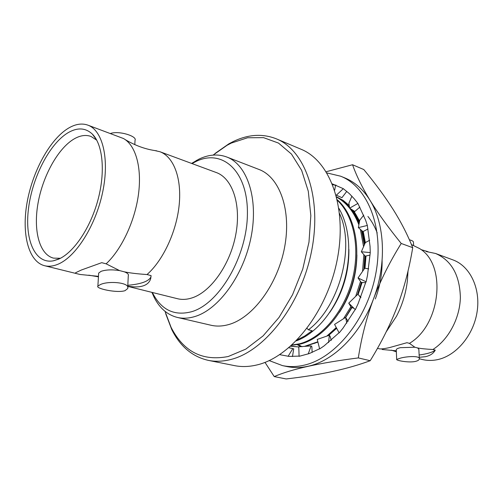 <?xml version="1.0" encoding="UTF-8"?>
<svg xmlns="http://www.w3.org/2000/svg" width="503" height="503" viewBox="0 0 503 503"><rect width="100%" height="100%" fill="white"/><g stroke="black" fill="none" stroke-linecap="round" stroke-linejoin="round"><path stroke-width="0.75" d="M386.21 331.842L396.414 316.381C402.199 305.283 405.852 293.444 407.38 280.863L408.027 270.979M336.633 328.22L328.296 335.602M317.877 341.927L314.469 343.373M300.901 346.636L297.317 344.737M361.959 282.428L359.777 289.948M364.769 268.244L365.612 256.071M364.908 243.571L362.424 231.16M359.343 222.414L352.647 210.543L359.513 221.521M367.932 216.466C371.73 221.125 374.817 226.62 377.2 232.958M382.11 260.516C382.255 273.5 379.998 286.308 375.339 298.958M302.064 346.724L298.241 344.568M361.588 230.493L364.706 244.037M365.511 256.09L364.738 268.237L358.035 277.952L361.167 282.359L365.719 282.761M349.076 312.011L351.798 307.44M357.935 294.217L361.651 282.397M364.078 269.187L364.713 260.623M298.788 346.969L290.74 346.146M298.788 346.957L290.615 346.265M336.595 196.811L343.203 200.439L349.214 205.482M353.672 210.732L359.601 221.05M363.241 231.474L365.348 242.591L361.336 251.77L365.216 256.159L370.026 255.096M365.995 255.989L365.008 268.281M362.116 282.441L358.136 294.456M351.987 307.522L345.693 317.519M352.647 210.543L351.999 209.663M352.779 210.16L353.697 211.323C354.697 212.235 356.646 215.573 359.544 221.339M363.141 231.531L365.285 242.704M365.945 255.996L364.977 268.275M362.091 282.441L358.111 294.431M351.924 307.496L345.668 317.324M339.456 312.338C350.761 295.098 356.577 275.952 356.904 254.895M304.441 346.385L317.839 341.789M326.812 336.117L336.268 327.541M343.48 318.745L350.912 306.692M355.69 296.336L360.513 281.441M362.556 271.394L363.876 254.644M363.556 246.677L360.4 229.399M358.884 224.841C353.911 211.826 346.51 202.602 336.683 197.176M291.658 345.328L300.599 344.027C322.618 338.469 345.014 312.288 353.301 280.133C361.644 247.998 354.571 214.819 337.306 199.766M337.45 200.42C354.137 216.051 360.569 249.161 352.018 280.881C343.511 312.621 321.342 338.274 299.574 343.788L291.985 345.027M329.786 312.376C342.694 293.651 349.063 272.657 348.893 249.381M338.915 208.418C350.176 227.287 352.018 257.454 343.09 284.799C334.13 312.13 315.35 333.992 296.292 340.871M339.575 213.624C355.307 246.898 339.437 306.56 308.427 329.805L312.137 330.735L304.805 335.973L297.311 339.821M308.427 329.805L307.056 328.39M276.405 138.859L300.995 149.228C330.257 160.947 347.586 207.852 337.148 260.064C326.925 312.281 290.734 357.451 256.593 365.021C248.853 366.825 241.465 367.02 234.429 365.606L208.267 360.362C215.24 361.764 222.578 361.519 230.292 359.62C264.301 351.685 300.8 305.195 311.458 251.682C322.322 198.169 305.415 150.447 276.405 138.859C262.641 133.421 248.256 134.314 233.266 141.532L228.89 143.814L214.982 153.522M165.009 311.319L171.058 327.29C183.545 351.754 202.608 361.494 228.255 356.501L245.81 349.107L263.082 335.91L279.014 317.45L292.545 294.708L302.762 269.055L308.98 242.113L310.835 215.624L308.289 191.228L301.643 170.36L291.463 154.081L278.499 143.085L263.585 137.652L247.583 137.753L231.311 143.072L227.042 145.304L213.071 155.106M226.696 156.98L258.951 169.448C279.712 177.119 291.665 210.241 284.572 247.432C277.631 284.623 252.783 317.934 228.708 324.554C222.502 326.309 216.604 326.541 211.027 325.252L177.339 317.431C182.834 318.707 188.669 318.405 194.837 316.544C218.742 309.515 243.817 274.99 251.154 236.668C258.636 198.345 247.155 164.512 226.696 156.98C217.925 153.767 208.67 154.484 198.936 159.143L191.58 163.418M165.701 313.702L171.756 329.566C180.156 346.429 192.328 356.696 208.267 360.362M152.396 292.482L153.176 294.066C161.884 310.257 174.711 316.136 191.662 311.703C219.522 303.718 247.419 255.757 247.413 213.234C247.803 170.599 222.024 148.341 195.749 161.62L192.052 163.594M127.762 286.37L177.465 298.707C182.036 299.838 186.896 299.568 192.039 297.902C210.845 291.922 230.198 264.559 235.769 234.631C241.459 204.696 232.468 178.257 216.277 172.535L159.885 151.717L154.698 150.542M151.906 292.362L154.364 297.801C159.872 308.396 167.53 314.941 177.339 317.431M127.718 287.232L128.29 275.745C128.85 274.349 127.529 273.041 124.316 271.821C129.73 272.978 137.3 273.884 147.014 274.544L151.089 275.613L150.699 278.681C149.655 282.038 147.304 284.384 143.651 285.698C139.658 287.131 134.364 287.282 127.775 286.15M147.014 274.544C163.179 260.328 176.622 231.449 179.206 204.664C181.828 177.855 173.522 156.64 159.885 151.717M127.819 285.295C140.626 284.145 148.272 281.491 150.755 277.335L151.089 276.065M124.316 271.821L119.569 270.589C112.131 269.438 105.97 269.683 101.078 271.331L98.663 273.098L98.594 274.242M100.286 284.629C108.359 280.561 130.686 282.472 127.649 288.603L125.027 290.671C116.96 293.35 95.186 288.452 97.884 286.094L100.286 284.629M106.12 263.824C121.607 249.457 134.949 221.056 138.488 194.189C142.047 167.298 135.603 145.166 123.455 138.514L87.824 125.121C81.807 123.028 75.299 124.078 68.301 128.265C49.948 139.381 32.695 171.033 27.118 202.332C21.466 233.612 28.319 261.566 44.572 265.716L79.964 274.456L75.626 273.381L75.758 272.664L81.385 270.004L101.725 262.673L106.12 263.824L119.569 270.589M98.469 276.342L79.964 274.456M134.81 144.631L135.024 140.356C137.583 136.407 119.186 130.403 110.484 133.484M75.513 272.89L75.626 273.381M44.572 265.716C48.753 266.747 53.287 266.225 58.172 264.15C76.035 256.706 95.771 225.463 102.669 192.115C109.679 158.747 102.631 130.277 87.824 125.121M67.962 132.779C49.476 143.839 32.311 177.408 28.501 208.544C24.521 239.705 34.933 264.257 53.312 260.837L58.543 259.183C73.715 252.676 90.433 228.029 97.972 199.842C105.561 171.661 102.838 144.38 92.313 134.068C85.485 127.718 77.368 127.29 67.962 132.779M96.752 140.167L90.986 136.439C85.787 134.59 80.153 135.426 74.086 138.941C58.04 148.347 42.868 175.849 38.046 203.124C33.148 230.393 39.335 254.612 53.551 258.133L60.41 258.284M355.206 309.552L342.996 328.17L339.167 332.911L334.57 324.404L345.618 317.387L351.691 307.39M357.482 294.588L361.349 282.372M363.87 269.495L364.857 255.757M364.335 244.886L361.569 230.418M359.161 223.382L350.968 209.003M349.484 207.205C345.668 202.828 341.386 199.433 336.645 197.019M336.677 328.296L328.503 335.532M317.921 342.097L305.12 346.334M319.6 348.749L309.314 353.559L299.09 356.325L298.782 346.787L311.093 345.907L311.879 346.636L312.118 352.477M288.904 347.743L293.721 348.805L292.476 356.558M332.672 184.645L335.583 185.305M346.8 323.178L345.618 317.387L348.051 321.398M339.079 332.741L324.077 345.919L319.65 348.944L317.242 339.424L329.364 335.237L330.175 336.476L331.27 340.368M328.56 342.612L329.364 335.237M354.093 308.446L351.207 307.182L348.742 303.133L357.903 294.173L360.739 297.619M348.742 303.133L355.332 309.678L358.098 303.724L365.989 281.737M368.668 268.847L364.738 268.237M358.035 277.952L366.14 281.812L367.492 275.336L370.271 252.588L370.051 246.357L367.335 225.457L365.618 220.188L357.903 203.438L354.181 198.735L349.371 193.642L343.304 188.675L332.37 183.897M369.667 240.252L365.335 242.597M367.97 228.991L362.952 231.625L358.362 227.62L359.764 220.163L363.77 215.133M359.89 207.079L354.822 211.467L349.635 208.148L348.868 203.287L351.905 196.151M346.756 191.41L341.946 197.673L336.136 195.082M336.092 185.186L335.633 185.01L334.671 190.172M288.106 356.313L292.847 348.579M299.084 356.111L289.131 356.413L279.706 354.665M308.232 353.93L311.093 345.907M326.925 172.925L340.701 176.22C367.926 186.934 384.43 228.268 375.779 273.739C367.322 319.21 335.105 358.595 303.711 365.266C296.311 366.907 289.219 367.02 282.441 365.599L269.187 360.582M264.993 362.38L274.236 376.59C291.583 369.083 319.606 362.864 358.312 357.922C361.494 337.356 366.549 317.726 373.471 299.034C360.5 334.269 333.652 360.903 308.194 366.228C300.788 367.856 293.695 367.963 286.917 366.536L282.441 365.599M340.701 176.22L344.926 177.961C354.885 182.067 363.223 189.48 369.938 200.194C384.908 223.86 386.851 264 373.471 299.034C380.582 280.272 389.838 261.755 401.224 243.471L412.718 247.677C409.253 268.596 404.148 288.087 397.389 306.164C390.473 324.353 381.412 342.537 370.208 360.701L358.312 357.922M401.224 243.471C388.228 227.4 377.797 212.97 369.938 200.194C362.16 187.374 356.363 175.553 352.559 164.739L326.202 171.73M352.559 164.739L363.795 169.549C375.389 183.601 385.172 196.906 393.139 209.449C401.048 222.024 407.575 234.763 412.718 247.677M274.236 376.59L286.144 378.948C319.971 375.093 347.994 369.013 370.208 360.701M367.335 225.457L358.362 227.62M357.903 203.438L349.635 208.148M343.304 188.675L336.337 195.233M370.271 252.588L361.336 251.77M411.441 244.577L419.433 248.482C446.827 264.226 441.074 324.731 409.455 343.354L406.958 342.7L389.341 347.648C384.481 348.68 381.249 349.088 379.652 348.868L377.457 348.359M413.592 245.382L413.435 242.276C413.541 241.377 412.19 240.541 409.373 239.774M396.314 350.805L382.154 349.491M396.282 350.044L396.263 349.667C396.521 348.912 397.892 348.246 400.375 347.667L414.874 347.233L417.603 347.938L418.848 349.258L419.313 358.494M409.455 343.354L414.874 347.233M400.834 358.017C407.902 356.206 420.319 355.659 419.339 358.985C419.081 360.079 417.666 360.915 415.101 361.5C407.99 362.902 395.641 360.337 396.685 359.406L400.834 358.017M417.603 347.938C420.942 348.61 426.047 349.132 432.907 349.503L435.265 350.119C433.46 353.477 430.14 355.671 425.305 356.715L419.257 357.293M419.137 355.017C427.311 353.879 432.687 352.245 435.265 350.119M432.907 349.503C448.582 339.569 459.968 318.148 460.371 297.355C459.723 275.028 451.449 260.397 435.548 253.474L426.142 251.538M435.548 253.474L452.889 259.875C469.896 265.98 480.761 288.1 477.114 311.715C473.581 335.338 456.026 355.998 437.189 359.708C432.033 360.745 427.053 360.67 422.243 359.482L419.357 358.765M171.058 327.29L171.756 329.566M227.042 145.304L228.89 143.814M153.176 294.066L154.364 297.801M193.58 162.727L196.66 160.306M150.699 278.681L150.755 277.335M98.663 273.098L97.884 286.094M98.437 276.826L88.754 275.166M125.184 139.589C135.496 145.725 145.996 149.466 156.672 150.825M60.127 258.435L53.312 260.837M96.601 139.891L92.313 134.068M95.595 138.193L95.256 138.061M359.104 295.632L360.921 297.172M353.691 211.329L355.646 214.121M350.384 304.768L351.478 305.849M391.384 350.17L396.358 351.804M396.685 359.406L396.263 349.667M428.047 251.707L420.98 249.589"/></g></svg>
